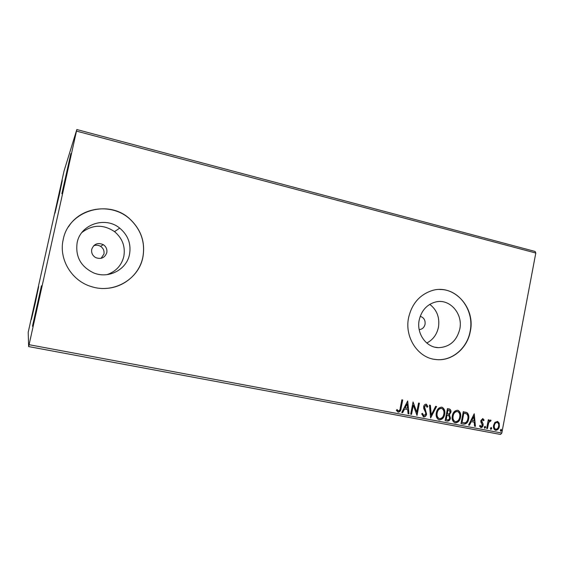 <?xml version="1.0" encoding="UTF-8"?>
<svg xmlns="http://www.w3.org/2000/svg" width="564" height="564" viewBox="0 0 564 564"><rect width="100%" height="100%" fill="white"/><g stroke="black" fill="none" stroke-linecap="round" stroke-linejoin="round"><path stroke-width="0.85" d="M59.283 194.996L62.266 180.565L54.969 213.178L59.283 194.996M35.215 303.319L38.655 286.66L31.351 319.534L35.215 303.319M37.309 306.351L41.461 285.751L32.472 326.246L37.309 306.351M67.412 170.772L70.867 153.577L61.85 193.762L67.412 170.772M91.735 249.302C91.185 252.947 92.531 255.732 95.774 257.649C101.153 259.503 104.819 257.847 106.779 252.686C107.322 249.337 106.173 246.665 103.325 244.67C97.798 242.308 93.934 243.852 91.735 249.302M101.097 258.333L103.945 254.054C104.46 250.832 103.339 248.259 100.575 246.355C98.333 245.044 96.014 244.854 93.631 245.77M419.179 329.616L419.327 329.609C422.33 329.249 424.234 327.472 425.059 324.272C425.467 320.112 423.853 317.476 420.208 316.369M77.155 242.626C75.231 256.585 80.744 266.68 93.702 272.92C108.521 279.173 126.66 269.634 129.501 254.463C131.32 243.958 128.056 235.174 119.709 228.117C105.348 216.047 80.525 224.225 77.155 242.626M106.934 274.654C115.902 271.559 121.528 265.517 123.805 256.514C125.525 246.588 122.437 238.297 114.534 231.642C103.367 224.197 92.482 224.493 81.872 232.523M419.221 319.971C416.253 333.409 426.123 347.509 438.39 347.664C449.529 347.184 456.657 341.008 459.78 329.143C463.248 313.81 449.741 298.335 435.718 301.959C427.054 304.327 421.555 310.334 419.221 319.971M426.779 343.025C432.955 339.817 436.846 334.565 438.447 327.282C439.878 317.617 436.987 309.974 429.775 304.349M408.618 317.553C404.296 337.223 417.98 358.041 435.81 359.522C451.581 361.594 467.274 348.63 470.277 331.498C475.769 307.415 453.625 283.417 431.77 290.679C419.602 294.817 411.882 303.77 408.618 317.553M434.259 359.303L435.641 359.494C451.411 361.566 467.098 348.608 470.101 331.477C474.627 310.785 459.047 288.937 439.652 289.508M63.239 239.453C58.487 259.137 71.656 280.914 91.375 286.597C113.54 293.957 138.702 279.335 142.84 257.452C145.491 242.746 141.31 230.063 130.305 219.403C109.24 198.655 68.632 210.083 63.239 239.453M105.257 288.437C123.312 287.95 139.343 274.527 142.791 257.466C145.434 242.767 141.261 230.091 130.256 219.438C112.878 202.793 81.082 206.17 68.491 226.855M28.2 332.302L28.63 346.571L29.081 344.696L76.824 129.544L64.07 170.927L28.2 332.302M29.081 344.696L501.805 433.053L500.55 434.456L28.63 346.571M76.824 129.544L535.123 251.466L535.8 253.032L76.507 131.116M494.931 422.38L497.667 421.442L499.196 423.183L499.387 426.398C498.943 428.851 497.695 430.149 495.643 430.304L495.227 430.184C493.69 429.105 493.14 427.477 493.585 425.298L494.931 422.38M486.661 428.464L488.311 419.785L489.108 419.933L488.868 421.216L490.617 420.081L491.068 420.462L490.518 421.308L490.186 421.089L488.706 422.739L487.458 428.612L486.661 428.464M482.805 418.573L484.116 420.102L483.503 420.758L482.65 419.651L481.656 420.673L483.108 423.959L483.115 425.355C482.854 426.751 482.135 427.484 480.951 427.547L479.52 426.06L480.133 425.341L481.064 426.462L482.305 425.249L480.845 421.95L480.845 420.561L482.805 418.573M463.453 424.107L460.992 423.649L463.291 411.649L467.323 412.876C468.769 414.554 469.199 416.606 468.613 419.031C468.071 422.499 466.35 424.191 463.453 424.107L460.999 423.606M445.137 420.666L447.464 408.597L449.586 409.055C450.77 409.704 451.193 410.803 450.862 412.347L449.367 414.723L450.46 418.121C450.065 420.109 449.007 421.089 447.28 421.075L445.137 420.666M430.6 417.945L429.479 405.135L430.388 405.312L431.241 415.026L435.655 406.327L436.564 406.503L430.6 417.945M411.523 414.364L410.677 414.202L413.059 401.97L416.782 412.129L418.558 403.027L419.397 403.189L417.022 415.393L413.299 405.262L411.523 414.364L410.684 414.166M400.257 407.983L401.857 399.813L402.71 399.975L401.089 408.265C400.99 410.557 400.031 411.868 398.205 412.192L396.379 410.373L397 409.513L398.445 410.93C399.615 410.514 400.214 409.534 400.257 407.983M501.805 433.053L535.8 253.032M407.687 400.934L408.978 413.884L408.047 413.708L407.68 409.57L404.571 408.978L402.661 412.7L401.73 412.524L407.687 400.934M423.634 416.958L421.696 413.835L422.499 413.349L423.818 415.696L425.742 413.92L425.7 412.679L423.747 408.576L423.677 406.637C423.973 405.065 424.805 404.24 426.18 404.176L427.879 406.637L427.082 407.257L425.926 405.417L424.53 406.75L426.581 414.096C426.208 415.915 425.228 416.874 423.634 416.958L423.268 416.845M436.353 412.799C436.966 409.337 438.743 407.462 441.69 407.166L442.246 407.321C444.517 408.872 445.313 411.205 444.651 414.314C444.03 417.769 442.246 419.63 439.293 419.898L438.588 419.679C436.465 418.079 435.718 415.788 436.353 412.799M452.321 415.83C452.927 412.397 454.69 410.529 457.594 410.232L458.109 410.373C460.379 411.896 461.176 414.216 460.513 417.332C459.907 420.765 458.144 422.612 455.226 422.88L454.584 422.69C452.448 421.125 451.694 418.841 452.321 415.83M474.225 413.757L475.438 426.356L474.564 426.194L474.218 422.161L471.271 421.604L469.459 425.235L468.578 425.066L474.225 413.757M484.293 427.145L485.146 426.285L485.625 427.399L484.772 428.266L484.293 427.145M490.405 428.302L491.258 427.434L491.73 428.548L490.884 429.408L490.405 428.302M500.31 430.163L501.156 429.296L501.622 430.41L500.783 431.27L500.31 430.163M402.393 399.918L400.778 408.174C400.68 410.458 399.721 411.769 397.902 412.094L398.205 412.192M396.88 409.675L397.916 410.641M397.613 410.55L398.233 410.86M407.546 401.208L408.978 413.884M408.66 413.786L408.047 413.666M404.571 408.978L407.68 409.57M404.261 408.886L402.661 412.7M402.351 412.601L401.751 412.488M407.173 403.902L404.867 407.694L407.56 408.244L407.173 403.902L405.178 407.793M413.017 402.188L416.782 412.129M419.073 403.133L416.74 415.104M411.205 414.265L413.299 405.262M422.224 413.511L423.613 415.633M426.454 404.261L427.879 406.637M427.554 406.545L427.004 406.975M425.601 405.326L424.53 406.75M424.206 406.658L424.727 408.421M424.403 408.322L425.531 409.831M425.207 409.732L426.581 414.096M426.25 413.997C425.883 415.816 424.904 416.768 423.31 416.859M430.064 405.248L431.241 415.026M436.219 406.433L430.572 417.557M441.816 407.194L441.908 407.229C444.178 408.78 444.982 411.107 444.312 414.216L444.651 414.314M444.312 414.216C443.699 417.663 441.915 419.524 438.961 419.792L439.293 419.898M441.506 408.421L441.147 408.315C438.778 408.562 437.34 410.07 436.853 412.848C436.339 415.259 436.938 417.099 438.651 418.382L439.053 418.516M443.826 414.152C444.354 411.635 443.699 409.753 441.845 408.512L441.485 408.414C439.109 408.653 437.678 410.169 437.185 412.947C436.67 415.358 437.269 417.205 438.982 418.488L439.504 418.65C441.894 418.446 443.332 416.944 443.826 414.152M449.134 408.928L449.247 408.963C450.424 409.612 450.855 410.705 450.523 412.256L450.862 412.347M450.523 412.256L449.367 414.723M449.029 414.625L450.46 418.121M450.121 418.023C449.727 420.004 448.662 420.984 446.942 420.97L447.28 421.075M446.942 420.97L445.144 420.631M448.035 415.301L446.723 414.998L445.863 419.482L447.139 419.764C448.443 420.032 449.275 419.433 449.642 417.966L448.761 415.569L447.062 415.097L446.202 419.588M448.563 410.063L447.71 409.901L446.963 413.764L447.724 413.941C448.951 414.18 449.719 413.609 450.037 412.214L449.24 410.254L448.049 409.993L447.301 413.863M457.7 410.261L457.764 410.282C460.027 411.805 460.83 414.117 460.168 417.233L460.513 417.332M460.168 417.233C459.561 420.659 457.799 422.506 454.88 422.774L455.226 422.88M457.432 411.48L457.044 411.375C454.704 411.621 453.287 413.123 452.8 415.887C452.293 418.298 452.892 420.138 454.612 421.4L454.993 421.519M459.702 417.177C460.231 414.653 459.568 412.777 457.714 411.558L457.39 411.473C455.049 411.713 453.632 413.222 453.146 415.985C452.631 418.403 453.237 420.243 454.958 421.505L455.437 421.646C457.799 421.442 459.216 419.947 459.702 417.177M465.582 412.115L467.323 412.876M466.971 412.777C468.416 414.455 468.846 416.507 468.254 418.932L468.613 419.031M468.254 418.932C467.718 422.394 465.998 424.086 463.1 424.001M465.173 413.313L463.516 412.94L461.697 422.464L465.152 422.838C466.661 422.084 467.542 420.765 467.803 418.876C468.289 416.881 467.916 415.231 466.675 413.927L463.869 413.038L462.043 422.57M463.516 412.94L463.869 413.038M474.042 414.131L475.438 426.356M475.085 426.25L474.557 426.151M471.271 421.604L474.218 422.161M470.912 421.498L469.1 425.129L469.459 425.235M469.1 425.129L468.592 425.03M473.739 416.648L471.49 420.342L474.105 420.871L473.739 416.648L471.849 420.441M482.699 418.558L484.116 420.102M483.75 420.004L483.369 420.413M482.291 419.546L481.296 420.568L481.656 420.673M481.296 420.568L481.698 421.498M481.339 421.393L483.108 423.959M482.749 423.853L483.115 425.355M482.756 425.249L480.613 427.441M479.915 425.594L480.549 426.314M485.005 426.278L485.625 427.399M485.259 427.293L484.554 428.161M488.734 419.863L488.502 421.111L488.868 421.216M490.37 420.039L491.068 420.462M490.701 420.356L490.222 421.096M488.706 422.739L490.186 421.089M488.339 422.64L487.099 428.506L487.458 428.612M487.099 428.506L486.669 428.421M491.11 427.427L491.73 428.548M491.364 428.436L490.659 429.31M497.335 421.357L499.196 423.183M498.83 423.078L499.387 426.398M499.013 426.292C498.569 428.739 497.321 430.043 495.277 430.198L495.643 430.304M497.152 422.422L496.764 422.309C495.241 422.499 494.318 423.515 494.001 425.355C493.655 426.99 494.05 428.224 495.199 429.056L495.432 429.119M498.597 426.257C498.95 424.579 498.534 423.317 497.356 422.478L497.138 422.415C495.615 422.605 494.691 423.62 494.374 425.46C494.022 427.096 494.424 428.33 495.566 429.162L495.848 429.239C497.363 429.084 498.28 428.09 498.597 426.257M496.764 422.309L497.138 422.415M494.001 425.355L494.374 425.46M501.001 429.296L501.622 430.41M501.248 430.297L500.557 431.164M464.052 413.038L464.405 413.137M481.966 422.443L482.326 422.549M487.649 425.587L488.015 425.693M434.992 347.198L438.39 347.664M114.534 231.642L119.709 228.117M100.575 246.355L103.325 244.67M466.252 412.312L465.899 412.214M495.566 429.162L495.199 429.056"/></g></svg>
